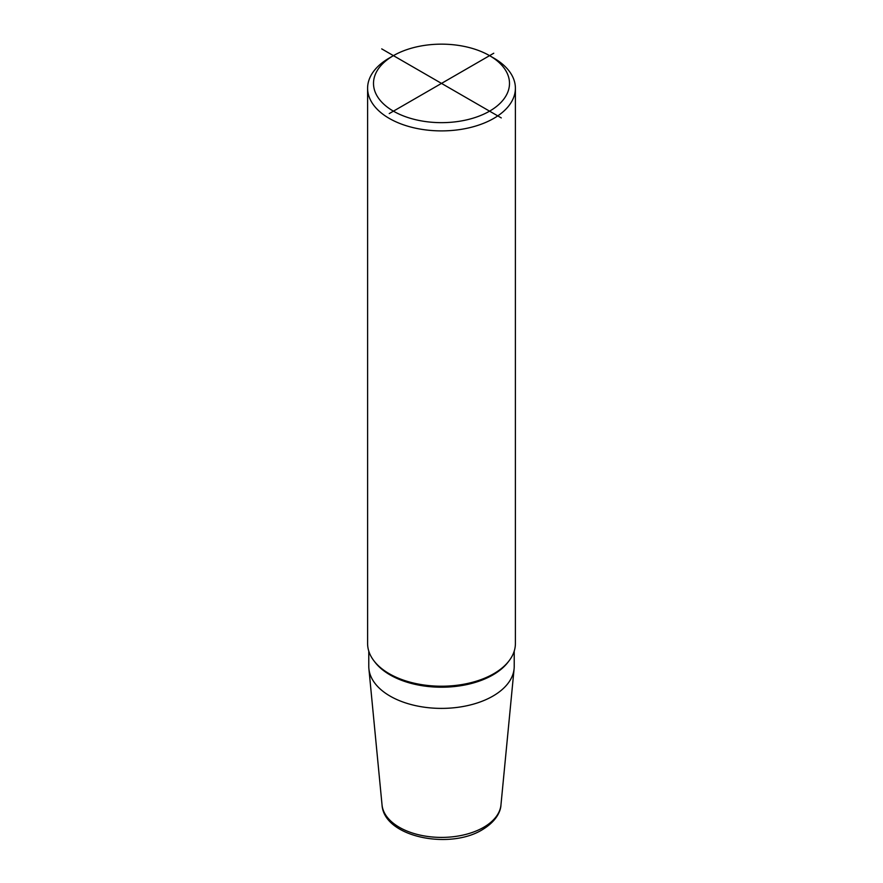 <?xml version="1.0" encoding="UTF-8"?>
<svg xmlns="http://www.w3.org/2000/svg" width="883" height="883" viewBox="0 0 883 883"><rect width="100%" height="100%" fill="white"/><g stroke="black" fill="none" stroke-linecap="round" stroke-linejoin="round"><path stroke-width="1.32" d="M514.215 651.157L514.215 666.411A72.715 41.987 180 0 1 514.105 668.74A72.715 41.987 180 0 1 492.924 696.091A72.715 41.987 0 0 1 415.551 705.627A72.715 41.987 0 0 1 368.895 668.74A72.715 41.987 0 0 1 368.785 666.411L368.785 651.157M489.579 55.651L493.752 58.057A73.896 42.671 180 0 1 515.396 88.234L515.396 643.552A73.896 42.671 180 0 1 493.752 673.718A73.896 42.671 180 0 1 413.222 682.967A73.896 42.671 180 0 1 367.604 643.552L367.604 88.234A73.896 42.671 180 0 1 389.248 58.057L393.421 55.651A67.991 39.249 0 0 0 393.421 111.159A67.991 39.249 0 0 0 489.579 111.159A67.991 39.249 0 0 0 489.579 55.651A67.991 39.249 0 0 0 393.421 55.651L389.248 58.057M515.396 88.234A73.896 42.671 180 0 1 493.752 118.399A73.896 42.671 180 0 1 413.222 127.649A73.896 42.671 180 0 1 367.604 88.234M381.721 48.885L501.279 117.914M493.752 53.234L389.248 113.576M382.041 804.943A59.547 34.382 0 0 0 420.253 835.141A59.547 34.382 0 0 0 483.608 827.338A59.547 34.382 180 0 0 500.959 804.943C500.738 810.76 496.941 820.881 482.394 829.678C449.326 850.163 383.829 836.952 382.041 804.943L368.895 668.74M374.591 661.665A72.715 41.987 0 0 0 492.924 674.91A72.715 41.987 180 0 0 508.409 661.665M500.959 804.943L514.105 668.74"/></g></svg>
